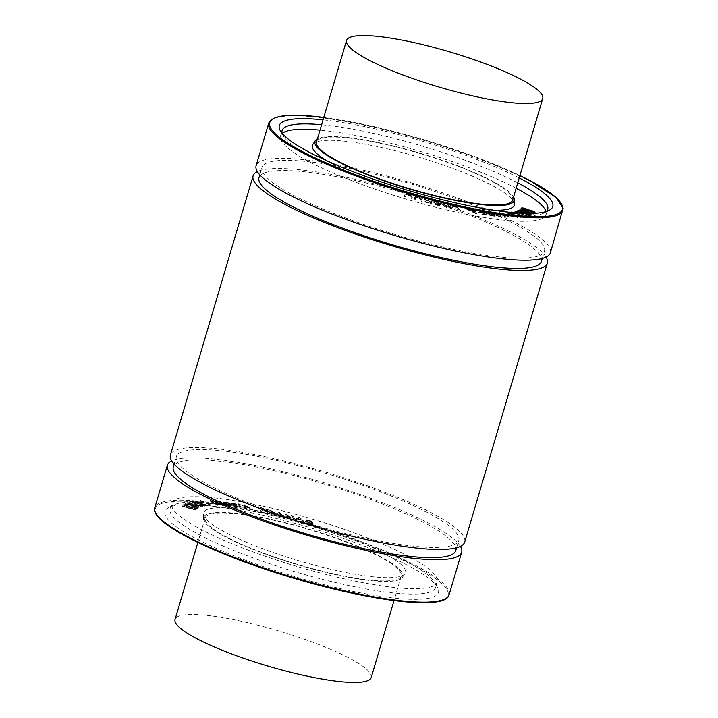 <?xml version="1.0" encoding="UTF-8"?>
<svg xmlns="http://www.w3.org/2000/svg" width="718" height="718" viewBox="0 0 718 718"><rect width="100%" height="100%" fill="white"/><g stroke="black" fill="none" stroke-linecap="round" stroke-linejoin="round"><path stroke-width="0.54" stroke-dasharray="3.59 2.69" d="M183.718 505.355L195.377 509.672L182.489 506.423L192.191 509.439L196.355 509.968L195.619 508.766L183.278 505.248M183.386 504.862L183.171 505.373L183.207 504.889L194.955 508.739L195.493 509.286L194.372 509.735M194.838 509.125L195.377 509.672L194.838 509.125M194.488 509.349L182.534 506.289M182.65 505.903L182.489 506.423L182.498 505.939L194.91 510.058M195.027 509.672L196.355 509.968L195.502 509.152M195.619 508.766L183.835 504.969M185.531 503.919L196.732 508.29L183.7 504.79L193.268 507.922L197.701 508.604L197.208 507.455L185.082 503.803M185.199 503.417L184.921 503.91L184.984 503.426L196.472 507.402L196.849 507.904L195.583 508.299M196.364 507.788L196.732 508.29L196.364 507.788M195.7 507.913L183.817 504.673M183.925 504.287L183.7 504.79L183.736 504.323M183.637 504.691L196.041 508.613M196.158 508.227L197.701 508.604L197.1 507.841M197.208 507.455L185.648 503.533M211.289 501.451L215.301 503.722L217.68 503.839L211.406 501.065L217.796 503.453L215.418 503.336L211.406 501.065M211.343 501.254L210.177 501.191L217.859 505.463L215.894 504.045L218.604 504.189L223.298 505.732L210.302 500.581L210.177 501.191L217.5 505.31M217.617 504.925L215.894 504.045M216.01 503.659L218.604 504.189M218.721 503.803L222.499 505.643M222.616 505.257L223.28 505.813L223.406 505.346L222.858 505.553M222.975 505.167L211.46 500.868M214.969 500.985L219.914 501.711L223.343 503.3L219.493 503.094L224.043 503.632L227.301 505.185L224.07 505.337L228.064 505.732L228.737 505.678L228.082 505.257L219.95 501.514L215.158 500.967L215.337 501.604L219.798 502.097L223.226 503.686L219.376 503.48L223.926 504.018L227.184 505.571L223.621 505.607L228.62 506.064L219.843 501.9L214.853 501.37M227.956 506.118L228.737 505.678L227.956 506.118M237.371 506.199L232.569 503.533L237.254 506.585L240.727 507.087L235.935 504.422L232.452 503.919L233.242 503.201L238.995 505.454L240.844 506.702L237.254 506.585M240.844 506.702L240.018 507.411L240.844 506.702M232.569 503.533L233.242 503.201L232.569 503.533M232.551 503.273L231.349 503.596L236.949 506.702L240.602 507.734L241.795 507.402L236.195 504.296L232.551 503.273M237.057 506.316L240.718 507.348L241.903 507.016L239.893 505.58L236.312 503.91L231.402 502.986L231.349 503.596L236.949 506.702M241.858 507.626L241.903 507.016L241.858 507.626M244.712 505.337L243.77 505.176L247.145 507.222L238.241 504.153L243.967 506.298L244.569 508.227L245.475 508.407L245.089 506.693L251.327 509.412L244.362 505.185M244.479 504.799L243.976 505.095M244.093 504.709L243.77 505.176L247.145 507.222M247.252 506.836L238.95 504.305M239.067 503.919L238.502 504.171M238.618 503.785L238.609 504.377M238.717 503.991L243.967 506.298M244.084 505.912L244.569 508.227M244.685 507.841L244.955 508.362M245.071 507.976L245.592 508.021L245.089 506.693M245.206 506.307L247.943 507.716M248.06 507.33L251.327 509.412L251.318 508.891L244.829 504.951M263.255 508.981L262.223 508.766L264.619 510.633L256.299 507.446L261.514 509.618L260.607 511.117L261.558 511.342L262.546 510.031L267.895 512.688L262.95 508.838M263.066 508.452L262.546 508.73M262.662 508.344L262.223 508.766L264.619 510.633M264.736 510.247L257.044 507.635M257.152 507.249L256.604 507.491M256.712 507.105L256.55 507.653M256.667 507.267L261.514 509.618M261.621 509.233L260.589 510.615M260.481 510.992L260.966 511.252M261.074 510.866L261.352 511.351M261.675 510.956L262.546 510.031M262.662 509.645L265.193 511.081M265.301 510.695L267.895 512.688L267.976 512.185L263.362 508.595M271.575 510.812L274.267 513.19L268.137 511.494L275.111 514.016L274.734 512.832L272.14 511.234L268.738 510.103L266.342 510.265L271.458 511.198L274.15 513.576L268.02 511.88L272.894 513.837L275.111 514.016L275.47 513.424L272.257 510.848L266.665 509.43L266.342 510.265L269.017 509.96L271.458 511.198M266.665 509.43L266.459 509.879L266.665 509.43M267.608 510.166L267.123 510.139L267.491 510.552M268.155 511.395L268.02 511.88L268.155 511.395M279.688 512.823L278.602 512.544L281.196 515.677L282.273 515.937L279.437 512.661M279.544 512.275L279.015 512.535M279.131 512.149L278.602 512.544L281.573 515.443L282.389 515.551L279.805 512.437M282.21 516.009L282.389 515.551L282.21 516.009M293.016 516.269L291.149 515.748L290.503 517.696L287.155 514.707L285.549 514.196L287.119 517.229L287.918 517.355L286.554 514.851L290.799 518.216L291.481 518.261L292.154 516.323L293.518 518.818L294.443 519.141L293.124 515.883L292.073 515.856M292.19 515.47L291.454 515.721M291.266 515.362L290.503 517.696M290.619 517.31L287.155 514.707M287.272 514.321L286.715 514.483M286.832 514.097L286.087 514.294M286.195 513.909L285.36 514.276L287.119 517.229M287.236 516.843L288.035 516.969L286.554 514.851M286.67 514.465L289.919 517.857M290.036 517.472L290.799 518.216M290.916 517.831L291.589 517.875L292.154 516.323M292.271 515.937L293.752 518.961M293.868 518.575L294.658 518.701L293.124 515.883M309.314 520.694L305.787 520.344L309.44 520.918L311.163 521.528L311.881 522.031L311.307 522.219L305.123 521.43L311.648 523.88L313.012 523.628L308.839 523.027L306.218 521.78L311.926 522.56L312.967 522.417L312.043 521.654L306.864 519.742L305.778 519.823L306.173 520.496M306.281 520.11L306.586 520.604M306.927 520.209L307.726 520.532M307.834 520.146L311.163 521.528M311.271 521.142L311.998 521.645L311.415 521.833L306.182 521.277M311.881 522.031L311.415 521.833L311.989 521.654M306.299 520.891L305.123 521.43L311.648 523.88M311.756 523.494L312.662 523.494M312.779 523.108L312.285 523.395M312.168 523.036L307.151 522.426M307.268 522.04L306.335 521.394L307.089 521.259L309.252 522.067M306.218 521.78L307.089 521.259L306.335 521.385M309.548 521.717L313.084 522.031L309.431 520.308M299.307 518.109L297.737 518.988L301.452 520.02L299.424 517.723L301.569 519.635L297.853 518.602L299.424 517.723M300.187 518.216L298.356 517.714L295.592 519.428L297.53 519.123L301.766 520.299L304.109 521.789L300.303 517.831L299.244 517.813M299.361 517.427L298.356 517.714M298.464 517.328L295.636 518.935L296.561 519.67M296.678 519.285L297.53 519.123M297.638 518.737L301.766 520.299M301.874 519.913L303.077 521.465M303.184 521.08L303.804 521.753M303.92 521.367L300.303 517.831M230.864 504.628L226.807 502.815L224.402 502.735L226.735 503.937L230.972 504.242L226.735 503.937M226.852 503.551L224.51 502.349L226.924 502.429L230.972 504.242M224.51 502.349L225.156 502.214L224.51 502.349M224.752 502.313L223.289 502.42L223.477 501.954L227.642 503.955L227.121 504.458L230.316 506.343L231.097 506.423L228.764 504.637L231.501 504.96L236.007 506.944L227.606 502.771L223.477 501.954L224.231 503.156L227.238 504.045M227.92 505.032L227.642 503.955L227.121 504.458M228.037 504.646L229.114 505.651M229.23 505.266L230.316 506.343M230.424 505.957L230.738 506.468M230.855 506.082L230.29 505.921M230.406 505.535L229.042 505.275M229.159 504.889L228.216 504.682L228.871 504.251L231.501 504.96M231.618 504.575L235.603 507.007M235.71 506.621L228.961 502.887L224.869 501.927M200.825 501.02L210.302 505.077L207.726 505.436L211.352 505.292L200.331 500.859M200.439 500.473L210.41 504.691L207.717 504.871L207.726 505.436M207.834 505.05L211.469 504.907L211.218 505.454L211.469 504.907L210.634 504.503L200.941 500.634M196.194 501.388L195.233 501.424L204.127 505.221L192.9 501.801L204.459 506.136L194.587 502.214L206.165 505.984L196.992 501.909L207.592 505.804L195.018 500.805M195.233 501.424L195.161 500.751L194.91 501.218M195.341 501.038L204.127 505.221M204.244 504.835L193.51 501.64M193.627 501.254L192.864 501.478M192.98 501.092L192.451 501.577L204.459 506.136M204.576 505.75L194.587 502.214M204.738 506.163L204.872 505.714L204.738 506.163M194.695 501.828L205.231 505.804M205.339 505.418L196.992 501.909M197.109 501.523L207.314 505.777M207.43 505.391L196.31 501.002M207.592 505.804L207.726 505.346L207.592 505.804M189.812 502.259L191.688 501.9L196.095 503.345L194.327 503.228L194.416 503.803L197.082 505.014L202.817 506.19L203.023 505.759L201.282 504.88L201.875 505.867L197.423 504.907L195.341 503.533L197.881 503.803L191.096 501.496L189.202 501.945L189.337 502.537L191.571 502.286L195.978 503.731L194.21 503.614L194.309 504.189L200.259 506.378L202.907 506.145L200.825 505.203L201.758 506.253L197.306 505.292L195.224 503.919L197.773 504.189L190.979 501.882L189.184 502.026L189.696 502.645M194.21 503.614L194.309 504.189L194.21 503.614M202.7 506.576L203.023 505.759L202.7 506.576M195.278 504.377L195.341 503.533L195.278 504.377M197.315 503.767L197.773 504.189L197.315 503.767M192.55 505.158L188.583 503.659L187.658 502.923L189.714 503.192L187.461 503.372L187.658 502.923L188.466 504.045L192.442 505.544L196.786 506.881L199.039 506.702L192.442 505.544M189.714 503.192L198.958 506.773L189.606 503.578M186.599 502.986L199.909 507.366L189.193 503.273L186.599 502.986L187.604 503.919L197.19 507.186L199.783 507.473L198.895 506.154L194.372 504.413L189.31 502.887L186.599 502.986M217.68 498.265A138.511 24.888 16.5 0 0 171.665 503.372A138.511 24.888 16.5 0 0 297.405 566.574A138.511 24.888 16.5 0 0 437.28 582.047A138.511 24.888 16.5 0 0 363.093 536.202A138.511 24.888 16.5 0 0 217.68 498.265M238.511 508.927A105.259 18.919 16.5 0 0 203.4 513.837A105.259 18.919 16.5 0 0 299.101 560.848A105.259 18.919 16.5 0 0 404.961 573.538A105.259 18.919 16.5 0 0 351.452 538.697A105.259 18.919 16.5 0 0 238.511 508.927M405.975 194.551L411.54 196.185L412.356 196.929L411.97 198.644L410.974 197.935L411.369 196.211L408.82 194.928L406.029 194.677L405.634 196.382L404.53 196.05L404.925 194.336L406.092 194.165L411.656 195.799L412.473 196.544L411.791 198.671L411.136 198.069M411.019 198.455L411.261 196.597L406.882 194.515L406.029 194.677L405.517 196.768L404.692 196.176M405.912 195.063L406.765 194.901L406.029 194.677M404.584 196.561L404.925 194.336L406.092 194.165M415.157 197.217L420.73 198.769L421.762 199.559L422.148 201.498L421.161 200.798L420.766 198.859L417.984 197.549L415.435 197.405L415.83 199.344L414.726 199.03L414.214 197.387L415.273 196.831L420.838 198.383L421.879 199.173L422.265 201.112L421.619 201.462L421.358 200.941M421.242 201.327L420.658 199.245L416.117 197.19L415.327 197.791L415.713 199.739L414.914 199.155M416 197.576L415.327 197.791L416 197.576M414.798 199.541L414.214 197.468L415.273 196.831M475.953 212.941L470.873 210.553L474.06 211.092L475.837 213.327L473.943 211.478L470.757 210.939L475.837 213.327M475.388 213.408L465.991 208.938L473.665 211.209L472.516 210.078L473.306 210.168L476.958 213.677L466.108 208.552L473.781 210.823L472.623 209.692L473.422 209.782L477.075 213.291L476.572 213.776L475.504 213.022M472.516 210.078L472.704 209.62L472.516 210.078M482.469 214.26L486.283 214.52L483.708 213.04L478.583 212.178L483.133 212.716L480.459 211.236L474.517 209.997L480.261 210.886L487.36 214.853L482.056 214.161M481.94 214.547L481.661 213.946L486.167 214.906L483.708 213.04M483.591 213.425L478.897 212.304M478.78 212.69L478.502 212.088M478.385 212.474L483.133 212.716M483.017 213.102L479.974 211.029M479.857 211.415L474.912 210.212M474.804 210.598L474.517 209.997L480.261 210.886M480.145 211.272L487.244 215.238L482.352 214.646M486.84 214.404L487.244 215.238L486.84 214.404M497.152 215.876L499.907 216.612L500.159 216.136L497.709 214.781L491.534 212.609L491.318 213.093L497.152 215.876L491.435 212.707L491.642 212.223L494.442 212.968L500.275 215.75L500.024 216.226L497.269 215.49M491.318 213.093L491.642 212.223L491.318 213.093M499.907 216.612L500.275 215.75L499.907 216.612M500.724 216.558L497.134 215.669L490.34 212.42L490.933 211.891L494.531 212.788L498.597 214.467L501.218 216.414L500.608 216.944L492.934 214.368L490.223 212.806L490.933 211.891M490.816 212.277L490.223 212.806L490.816 212.277L498.48 214.853L501.218 216.414L500.608 216.944M509.69 216.989L503.973 214.709L505.705 216.863L505.014 216.791L503.623 215.221L494.72 212.223L503.381 214.924L499.557 212.492L509.403 217.087M509.286 217.473L503.973 214.709M503.856 215.095L505.355 216.899M505.248 217.285L504.79 216.648M504.673 217.033L503.623 215.221M503.506 215.606L495.061 212.869L494.917 212.214M494.801 212.6L495.312 212.304M495.205 212.69L503.381 214.924M503.273 215.31L502.78 214.17M502.663 214.556L498.965 212.86L499.557 212.492M499.441 212.878L509.583 217.374M520.792 216.827L514.6 214.61L517.507 217.168L514.779 215.283L505.625 212.501L514.357 214.942L509.43 212.34L520.667 216.989M520.559 217.374L514.6 214.61M514.483 214.996L517.507 217.168M517.391 217.554L516.861 216.917M516.754 217.303L514.779 215.283M514.662 215.669L505.75 212.609M505.634 212.995L506.136 212.546M506.019 212.932L514.357 214.942M514.241 215.328L513.262 214.072M513.146 214.458L508.945 212.752L509.43 212.34M509.322 212.725L520.685 217.213M515.578 212.806L523.593 215.956L523.88 216.719L519.24 215.732L522.937 216.396L522.695 215.813L514.492 212.716M521.717 216.89L518.872 215.903L522.821 216.782L522.587 216.199L519.051 214.646L512.293 212.752L514.16 214.215L511.153 212.86L514.115 212.806L519.5 214.583L523.476 216.342L523.763 217.105L521.833 216.504M519.123 216.118L518.988 215.517L519.123 216.118M522.937 216.396L522.695 215.813L522.937 216.396M512.41 212.366L514.6 213.874L511.27 212.474L511.584 212.025L511.27 212.474M523.593 215.956L523.763 217.105L523.593 215.956M520.335 213.129L527.999 215.992L519.563 213.084M515.057 211.774L527.739 215.974M527.622 216.36L518.118 212.995M528.726 213.399L531.688 214.709L527.156 213.381M518.773 210.536L531.688 214.709M531.58 215.095L531.078 214.574M525.486 213.3L520.137 211.254M530.961 214.96L525.666 213.354M525.63 213.354L529.974 215.328L523.844 213.291M520.02 211.639L529.983 215.014M529.875 215.4L530.396 215.229L530.234 215.723L529.974 215.328M529.857 215.714L522.426 213.237M516.96 211.272L528.143 214.978L524.966 213.336M524.526 213.318L528.26 214.592M528.143 214.978L518.288 211.191M518.288 211.209L529.678 214.35L528.098 213.39M527.883 213.39L529.785 213.964M529.678 214.35L518.818 210.616M531.015 211.927L531.517 211.622M531.41 212.007L533.312 212.007M533.196 212.393L534.075 211.909M524.741 210.239L521.95 209.135M521.295 208.444L522.569 207.852M522.453 208.238L525.576 208.507M525.468 208.893L526.07 209.18M522.372 208.399L522.677 209.198L524.463 209.943L527.936 210.015M527.927 210.401L532.011 210.984L534.937 212.591M525.459 211.487L532.137 213.3M532.02 213.686L528.295 212.259M520.721 209.234L532.971 213.39L531.634 213.372M532.846 213.336L533.42 214.135L532.621 213.641M532.855 213.776L533.42 214.135L532.855 213.776M523.027 211.46L519.868 210.383M532.505 214.027L530.18 213.39M519.805 210.58L519.231 210.32L519.832 209.961M519.724 210.347L524.149 211.128M524.032 211.514L524.948 210.545M491.103 213.865L494.262 215.526L488.752 214.251L488.052 213.713L488.689 213.578L491.103 213.865L488.052 213.713L488.689 213.578L487.935 214.099L488.635 214.637L490.385 214.906M490.268 215.292L494.146 215.912L490.986 214.251M493.086 215.687L487.989 214.188L487.235 213.3L481.554 210.957L486.651 212.977L490.466 213.533L487.217 211.586L495.357 215.84L490.654 215.615L487.872 214.574L486.885 213.928L487.235 213.3L486.885 213.928L485.987 212.986M485.88 213.372L484.381 212.322M484.264 212.707L483.133 211.693M483.017 212.079L481.446 211.343L481.949 210.93M481.841 211.316L482.388 211.065M482.272 211.451L483.654 211.622M483.537 212.016L484.964 212.286M484.847 212.672L485.431 212.537M485.323 212.923L490.466 213.533M490.349 213.919L486.633 211.523L495.24 216.226L492.97 216.073M495.24 216.226L494.675 215.804L495.357 215.84M455.885 207.242L449.917 205.869L456.433 207.206L461.297 210.814L456.002 206.856L450.033 205.483L456.549 206.82L461.324 210.921L456.002 206.856M449.917 205.869L450.033 205.411L449.917 205.869M451.496 208.866L445.295 205.115L446.479 207.583L444.666 207.134L441.453 203.786L445.259 206.99L444.083 204.522L444.657 204.522L450.662 208.22L447.511 205.276L448.508 205.501L452.161 208.426L450.446 208.076L445.402 204.729L446.596 207.197L445.214 206.972L441.229 203.445L445.375 206.604L444.2 204.136L444.774 204.136L450.778 207.834L447.628 204.89L448.346 204.971L451.613 208.48M444.083 204.522L444.774 204.136L444.083 204.522M436.023 204.738L440.188 205.563L439.928 204.612L434.902 203.365L433.035 202.243L433.322 201.686L436.221 202.117L440.457 203.759L436.356 202.35L434.372 202.045L434.13 202.521L437.765 204.083L440.457 204.424L441.301 206.03L435.557 204.603M435.44 204.989L435.35 204.477M435.332 204.451L440.188 205.563M440.08 205.949L439.928 204.612M439.82 204.998L434.785 203.75L432.918 202.638L433.205 202.072L436.104 202.503L440.17 203.741M433.035 202.243L433.322 201.686L433.035 202.243M440.43 203.661L440.34 204.145L440.43 203.661M440.062 204.127L439.766 203.625M439.649 204.011L434.372 202.045L434.013 202.907L437.648 204.468L439.73 204.307M434.255 202.431L434.013 202.907L434.255 202.431M439.622 204.693L440.457 204.424M440.34 204.809L440.897 204.675M440.789 205.061L441.301 206.03M441.184 206.416L435.907 205.124M424.948 201.013L426.214 202.198L430.369 203.284L426.33 201.812L425.065 200.627L425.253 199.828L429.4 200.914L430.647 202.09L430.486 202.898L430.647 202.09L427.013 200.403L425.137 200.214L424.948 201.013L425.253 199.828L424.948 201.013M430.369 203.284L430.531 202.476L430.369 203.284M428.709 202.934L425.577 201.74L423.97 200.34L424.338 199.46L430.154 200.977L431.742 202.377L431.392 203.266L428.601 203.32L425.469 202.126L423.853 200.726L424.221 199.846L430.037 201.363L431.626 202.763L431.285 203.652L428.601 203.32M423.97 200.34L424.338 199.46L423.97 200.34M431.742 202.377L431.285 203.652L431.742 202.377M516.161 188.251A138.511 24.888 16.5 0 0 326.51 130.838A138.511 24.888 16.5 0 0 319.995 130.146M282.237 133.431A138.511 24.888 16.5 0 0 280.505 135.953A138.511 24.888 16.5 0 0 406.235 199.155A138.511 24.888 16.5 0 0 546.111 214.628A138.511 24.888 16.5 0 0 546.03 211.568M514.375 204.163A105.259 18.919 16.5 0 0 455.391 169.403A105.259 18.919 16.5 0 0 347.341 141.509A105.259 18.919 16.5 0 0 312.815 144.462M326.834 160.769A105.259 18.919 16.5 0 0 493.742 210.212M371.233 677.514A102.297 18.381 16.5 0 0 316.441 643.651A102.297 18.381 16.5 0 0 209.046 615.631A102.297 18.381 16.5 0 0 175.066 619.41M239.112 514.124A102.297 18.381 16.5 0 0 205.133 517.902A102.297 18.381 16.5 0 0 297.997 564.581A102.297 18.381 16.5 0 0 401.299 576.007A102.297 18.381 16.5 0 0 346.507 542.144A102.297 18.381 16.5 0 0 239.112 514.124M512.652 200.098A102.297 18.381 16.5 0 0 457.86 166.235A102.297 18.381 16.5 0 0 350.465 138.215A102.297 18.381 16.5 0 0 316.485 141.993M460.391 546.389A153.446 27.571 16.5 0 0 366.315 496.668A153.446 27.571 16.5 0 0 218.38 459.502A153.446 27.571 16.5 0 0 171.701 460.875M455.768 550.58A147.307 26.467 16.5 0 0 376.878 501.819A147.307 26.467 16.5 0 0 222.221 461.477A147.307 26.467 16.5 0 0 173.289 466.906M225.255 451.245A147.307 26.467 16.5 0 0 176.323 456.684A147.307 26.467 16.5 0 0 310.041 523.898A147.307 26.467 16.5 0 0 458.802 540.358A147.307 26.467 16.5 0 0 379.903 491.597A147.307 26.467 16.5 0 0 225.255 451.245M464.69 542.099A153.446 27.571 16.5 0 0 382.506 491.309A153.446 27.571 16.5 0 0 221.404 449.28A153.446 27.571 16.5 0 0 170.435 454.943M546.075 257.125A153.446 27.571 16.5 0 0 451.999 207.394A153.446 27.571 16.5 0 0 304.064 170.238A153.446 27.571 16.5 0 0 257.385 171.611M541.462 261.316A147.307 26.467 16.5 0 0 462.563 212.555A147.307 26.467 16.5 0 0 307.905 172.203A147.307 26.467 16.5 0 0 258.974 177.642M310.939 161.981A147.307 26.467 16.5 0 0 262.007 167.42A147.307 26.467 16.5 0 0 395.726 234.633A147.307 26.467 16.5 0 0 544.486 251.094A147.307 26.467 16.5 0 0 465.587 202.323A147.307 26.467 16.5 0 0 310.939 161.981M550.374 252.835A153.446 27.571 16.5 0 0 468.19 202.036A153.446 27.571 16.5 0 0 307.089 160.006A153.446 27.571 16.5 0 0 256.12 165.67M519.204 177.965A142.604 25.624 16.5 0 0 326.69 120.265A142.604 25.624 16.5 0 0 323.037 119.852M517.759 182.848A138.511 24.888 16.5 0 0 328.108 125.435A138.511 24.888 16.5 0 0 321.592 124.744M282.093 133.261A138.511 24.888 16.5 0 0 283.045 135.567A138.511 24.888 16.5 0 0 407.842 193.752A138.511 24.888 16.5 0 0 544.19 212.923A138.511 24.888 16.5 0 0 546.245 211.505M513.585 196.929A103.93 18.677 16.5 0 0 450.428 163.148A103.93 18.677 16.5 0 0 349.433 137.685A103.93 18.677 16.5 0 0 317.419 138.825M238.089 513.603A103.93 18.677 16.5 0 0 203.418 518.45A103.93 18.677 16.5 0 0 297.907 564.86A103.93 18.677 16.5 0 0 402.439 577.398A103.93 18.677 16.5 0 0 349.603 542.996A103.93 18.677 16.5 0 0 238.089 513.603M216.073 503.668A138.511 24.888 16.5 0 0 173.594 505.077A138.511 24.888 16.5 0 0 170.067 508.775A138.511 24.888 16.5 0 0 295.807 571.977A138.511 24.888 16.5 0 0 435.673 587.45A138.511 24.888 16.5 0 0 434.731 582.433A138.511 24.888 16.5 0 0 350.294 537.45A138.511 24.888 16.5 0 0 216.073 503.668M212.366 506.208A142.604 25.624 16.5 0 0 168.631 507.662A142.604 25.624 16.5 0 0 294.452 576.545A142.604 25.624 16.5 0 0 437.486 587.306A142.604 25.624 16.5 0 0 350.555 540.995A142.604 25.624 16.5 0 0 212.366 506.208M562.948 210.383A153.446 27.571 16.5 0 0 480.764 159.584A153.446 27.571 16.5 0 0 319.672 117.555A153.446 27.571 16.5 0 0 268.694 123.218M323.755 117.438L371.906 126.153L426.151 140.405L476.905 157.422L519.922 175.542A152.629 27.428 16.5 0 0 323.746 117.456M444.666 599.135A152.629 27.428 16.5 0 0 377.21 549.064A152.629 27.428 16.5 0 0 206.084 502.995A152.629 27.428 16.5 0 0 156.165 513.675M449.082 594.782A153.446 27.571 16.5 0 0 366.898 543.984A153.446 27.571 16.5 0 0 205.806 501.963A153.446 27.571 16.5 0 0 154.837 507.617M205.133 517.902L197.854 542.458M401.299 576.007L394.02 600.562M456.612 547.762L458.802 540.358M174.133 464.088L176.323 456.684M542.296 258.489L544.486 251.094M259.817 174.815L262.007 167.42M544.19 212.923L549.153 210.338M283.045 135.567L280.298 130.694M546.111 214.628L547.717 209.225M280.505 135.953L282.102 130.55M402.439 577.398L404.961 573.538M203.418 518.45L203.4 513.837M435.673 587.45L437.28 582.047M170.067 508.775L171.665 503.372M173.594 505.077L168.631 507.662M434.731 582.433L437.486 587.306"/><path stroke-width="1.08" d="M514.923 212.833L512.365 212.528M511.584 212.025L511.27 212.474L511.584 212.025L515.578 212.806M519.563 213.084L515.165 211.388L520.335 213.129M518.118 212.995L515.057 211.855L515.165 211.388M527.156 213.381L520.137 211.254L525.63 213.354M523.844 213.291L517.31 210.895L524.526 213.318M522.426 213.237L517.005 211.352L517.077 210.886M524.966 213.336L517.983 210.518L527.883 213.39M518.288 211.191L517.983 210.518M517.866 210.904L518.288 211.209L517.965 210.589M528.098 213.39L518.881 210.15L528.726 213.399M519.159 210.769L518.881 210.15M535.027 212.241L531.149 211.711L534.075 211.909L530.449 210.401L524.571 209.773L522.067 208.75L521.412 208.058L522.569 207.852L526.186 208.794L522.39 208.346L524.58 209.557L529.705 210.042L534.497 211.532L534.919 212.627L531.625 211.882M531.508 212.268L531.149 211.711M531.033 212.097L531.123 211.541M534.075 211.909L527.066 210.347M533.959 212.295L533.618 211.846M526.949 210.733L524.571 209.773M522.174 209.261L521.394 208.13M526.186 208.794L525.558 208.714M525.441 209.1L522.273 208.732M534.497 211.532L534.919 212.627M534.38 211.918L534.937 212.591L534.38 211.918M532.137 213.3L525.154 211.406L525.854 210.895L532.137 213.3M528.295 212.259L525.459 211.487M531.634 213.372L519.509 210.051L524.149 211.128L524.948 210.545L520.837 208.848L532.846 213.336M530.18 213.39L523.027 211.46M524.562 210.832L521.124 209.082M521.008 209.468L520.837 208.848M319.995 130.146A138.511 24.888 16.5 0 0 282.237 133.431M546.03 211.568A138.511 24.888 16.5 0 0 516.161 188.251M317.419 138.825A103.93 18.677 16.5 0 0 315.346 140.602L312.815 144.462A105.259 18.919 16.5 0 0 326.834 160.769M493.742 210.212A105.259 18.919 16.5 0 0 514.375 204.163L514.357 199.55A103.93 18.677 16.5 0 0 513.585 196.929M197.854 542.458L175.066 619.41A102.297 18.381 16.5 0 0 229.859 653.272A102.297 18.381 16.5 0 0 337.254 681.292A102.297 18.381 16.5 0 0 371.233 677.514L394.02 600.562M508.739 102.369A102.297 18.381 -163.5 0 1 401.335 74.349A102.297 18.381 -163.5 0 1 346.552 40.486A102.297 18.381 -163.5 0 1 380.531 36.708A102.297 18.381 -163.5 0 1 487.926 64.728A102.297 18.381 -163.5 0 1 542.718 98.59A102.297 18.381 -163.5 0 1 508.739 102.369M346.552 40.486L316.485 141.993A102.297 18.381 16.5 0 0 409.341 188.672A102.297 18.381 16.5 0 0 512.652 200.098L542.718 98.59M171.701 460.875A153.446 27.571 16.5 0 0 167.411 465.165A153.446 27.571 16.5 0 0 306.703 535.188A153.446 27.571 16.5 0 0 461.656 552.33A153.446 27.571 16.5 0 0 460.391 546.389M174.133 464.088L173.289 466.906A147.307 26.467 16.5 0 0 307.017 534.129A147.307 26.467 16.5 0 0 455.768 550.58L456.612 547.762M257.385 171.611A153.446 27.571 16.5 0 0 253.095 175.901L170.435 454.943A153.446 27.571 16.5 0 0 309.727 524.957A153.446 27.571 16.5 0 0 464.69 542.099L547.34 263.057A153.446 27.571 16.5 0 0 546.075 257.125M253.095 175.901A153.446 27.571 16.5 0 0 392.387 245.915A153.446 27.571 16.5 0 0 547.34 263.057M259.817 174.815L258.974 177.642A147.307 26.467 16.5 0 0 392.701 244.865A147.307 26.467 16.5 0 0 541.462 261.316L542.296 258.489M323.755 117.438L320.273 117.007C289.273 113.309 272.077 115.374 268.694 123.218L256.12 165.67A153.446 27.571 16.5 0 0 395.412 235.692A153.446 27.571 16.5 0 0 550.374 252.835L563.163 208.166L556.154 197.567L529.426 180.308L519.922 175.542A152.629 27.428 16.5 0 1 516.915 215.579A152.629 27.428 16.5 0 1 307.349 154.11A152.629 27.428 16.5 0 1 320.407 117.043A152.629 27.428 16.5 0 1 323.746 117.456M323.037 119.852A142.604 25.624 16.5 0 0 280.298 130.694A142.604 25.624 16.5 0 0 408.775 190.593A142.604 25.624 16.5 0 0 549.153 210.338A142.604 25.624 16.5 0 0 519.204 177.965M321.592 124.744A138.511 24.888 16.5 0 0 282.102 130.55A138.511 24.888 16.5 0 0 282.093 133.261M546.245 211.505A138.511 24.888 16.5 0 0 547.717 209.225A138.511 24.888 16.5 0 0 517.759 182.848M315.346 140.602A103.93 18.677 16.5 0 0 409.26 188.951A103.93 18.677 16.5 0 0 514.357 199.55M268.694 123.218A153.446 27.571 16.5 0 0 407.995 193.241A153.446 27.571 16.5 0 0 562.948 210.383M156.165 513.675A152.629 27.428 16.5 0 0 293.94 578.268A152.629 27.428 16.5 0 0 444.666 599.135M449.082 594.782C445.914 610.794 370.865 601.406 291.625 577.595C213.955 554.422 148.985 522.498 154.837 507.617A153.446 27.571 16.5 0 0 294.129 577.64A153.446 27.571 16.5 0 0 449.082 594.782L461.656 552.33M154.837 507.617L167.411 465.165"/></g></svg>
